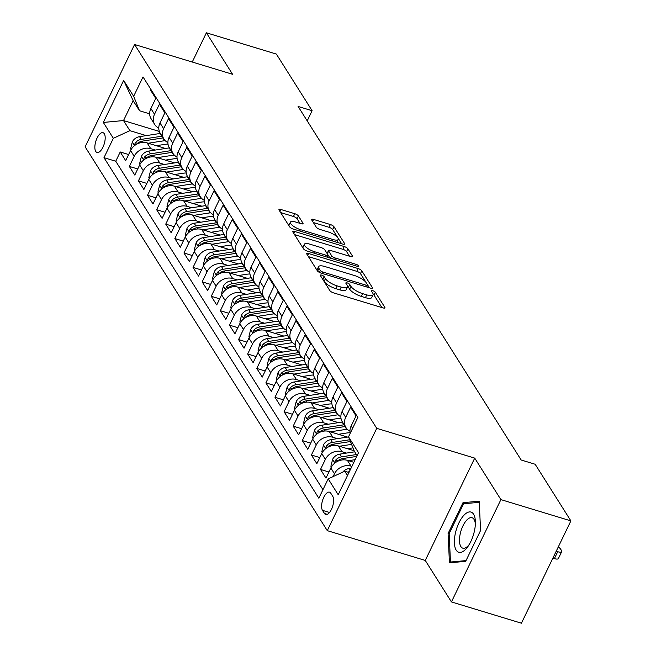 <?xml version="1.0" encoding="UTF-8"?>
<svg xmlns="http://www.w3.org/2000/svg" width="656" height="656" viewBox="0 0 656 656"><rect width="100%" height="100%" fill="white"/><g stroke="black" fill="none" stroke-linecap="round" stroke-linejoin="round"><path stroke-width="0.98" d="M321.653 275.135A2.222 0.697 25.8 0 0 320.284 275.159A2.222 0.697 25.8 0 0 320.358 275.545L329.853 290.592A3.173 0.992 25.8 0 0 333.494 292.847L382.956 307.885A3.173 0.992 25.8 0 0 384.916 307.853A3.173 0.992 25.8 0 0 384.81 307.303L375.314 292.256A2.222 0.697 25.8 0 0 372.764 290.674A2.222 0.697 25.8 0 0 371.394 290.706A2.222 0.697 25.8 0 0 371.468 291.084L372.698 293.035A10.152 3.173 25.8 0 1 373.043 294.782A10.152 3.173 25.8 0 1 366.761 294.888L362.637 293.634A10.152 3.173 25.8 0 1 350.985 286.434L349.763 284.483A2.222 0.697 25.8 0 0 347.213 282.908A2.222 0.697 25.8 0 0 345.835 282.933A2.222 0.697 25.8 0 0 345.909 283.318L347.139 285.262A10.152 3.173 25.8 0 1 347.491 287.008A10.152 3.173 25.8 0 1 341.21 287.123L337.086 285.868A10.152 3.173 25.8 0 1 325.433 278.661L324.203 276.717A2.222 0.697 25.8 0 0 321.653 275.135M95.743 151.438A10.348 4.403 -73.1 0 0 97.014 152.487A10.348 4.403 -73.1 0 0 103.64 145.591A10.348 4.403 -73.1 0 0 104.296 133.742A10.348 4.403 -73.1 0 0 103.033 132.692A10.348 4.403 -73.1 0 0 96.399 139.597A10.348 4.403 -73.1 0 0 95.743 151.438M298.423 215.963A3.173 0.992 25.8 0 0 294.782 213.708L280.907 209.494A3.173 0.992 25.8 0 0 278.939 209.526A3.173 0.992 25.8 0 0 279.054 210.076L289.591 226.787A3.173 0.992 25.8 0 0 293.232 229.034L342.703 244.073A3.173 0.992 25.8 0 0 344.662 244.04A3.173 0.992 25.8 0 0 344.556 243.491L334.011 226.779A3.173 0.992 25.8 0 0 330.37 224.532L313.601 219.432A3.173 0.992 25.8 0 0 311.641 219.465A3.173 0.992 25.8 0 0 311.748 220.014L316.266 227.165A3.173 0.992 25.8 0 0 319.907 229.42L328.213 231.945A8.487 2.649 25.8 0 1 338.25 239.432A8.487 2.649 25.8 0 1 332.994 239.522L300.432 229.625A8.487 2.649 25.8 0 1 290.403 222.138A8.487 2.649 25.8 0 1 295.651 222.048L301.079 223.696A3.173 0.992 25.8 0 0 303.047 223.663A3.173 0.992 25.8 0 0 302.933 223.114L298.423 215.963L297.086 218.727A3.173 0.992 25.8 0 0 293.445 216.472L280.629 212.577M232.56 74.284L206.386 32.8L276.373 54.079L312.108 110.716L298.111 106.461L521.151 459.995L535.148 464.251L570.884 520.889L500.897 499.61L474.723 458.126L376.741 428.335L134.578 44.493L232.56 74.284M308.697 253.544A3.173 0.992 25.8 0 0 306.729 253.577A3.173 0.992 25.8 0 0 306.844 254.126L317.389 270.838A3.173 0.992 25.8 0 0 321.03 273.085L370.492 288.123A3.173 0.992 25.8 0 0 372.452 288.091A3.173 0.992 25.8 0 0 372.346 287.541L361.8 270.83A3.173 0.992 25.8 0 0 358.16 268.583L308.697 253.544L307.73 255.537M303.49 248.813L292.945 232.101A3.173 0.992 25.8 0 1 292.838 231.552A3.173 0.992 25.8 0 1 294.798 231.519L344.261 246.558A3.173 0.992 25.8 0 1 347.901 248.804L352.42 255.955A3.173 0.992 25.8 0 1 352.526 256.504A3.173 0.992 25.8 0 1 350.566 256.537L330.501 250.444A3.173 0.992 25.8 0 0 328.541 250.477A3.173 0.992 25.8 0 0 328.648 251.018L331.641 255.766A3.173 0.992 25.8 0 0 335.282 258.021L356.167 264.368A2.222 0.697 25.8 0 1 358.791 266.328A2.222 0.697 25.8 0 1 357.422 266.352L307.131 251.059A3.173 0.992 25.8 0 1 303.49 248.813M128.633 154.537L120.22 151.979L125.681 160.638L130.56 150.544L134.209 156.317A12.931 10.988 -32.2 0 1 150.749 148.666L155.324 150.052M137.735 168.969L129.33 166.411L134.792 175.07L139.671 164.976L143.311 170.749A12.931 10.988 -32.2 0 1 159.851 163.09L164.426 164.484M146.846 183.401L138.432 180.843L143.894 189.502L148.773 179.408L152.413 185.181A12.931 10.988 -32.2 0 1 168.961 177.522L173.528 178.908M155.948 197.825L147.534 195.275L152.996 203.926L157.875 193.84L161.515 199.604A12.931 10.988 -32.2 0 1 178.063 191.954L182.63 193.34M165.05 212.257L156.636 209.699L162.098 218.358L166.977 208.264L170.617 214.036A12.931 10.988 -32.2 0 1 187.165 206.386L191.732 207.772M174.152 226.689L165.738 224.131L171.208 232.79L176.087 222.696L179.728 228.468A12.931 10.988 -32.2 0 1 196.267 220.81L200.843 222.204M183.254 241.121L174.849 238.563L180.31 247.222L185.189 237.128L188.83 242.9A12.931 10.988 -32.2 0 1 205.377 235.242L209.945 236.627M192.364 255.545L183.951 252.995L189.412 261.646L194.291 251.56L197.932 257.324A12.931 10.988 -32.2 0 1 214.479 249.674L219.047 251.059M201.466 269.977L193.053 267.418L198.514 276.078L203.393 265.983L207.034 271.756A12.931 10.988 -32.2 0 1 223.581 264.106L228.149 265.491M210.568 284.409L202.155 281.85L207.616 290.51L212.495 280.415L216.136 286.188A12.931 10.988 -32.2 0 1 232.683 278.529L237.251 279.923M219.67 298.841L211.257 296.282L216.726 304.942L221.605 294.847L225.246 300.62A12.931 10.988 -32.2 0 1 241.785 292.961L246.361 294.347M228.772 313.265L220.367 310.714L225.828 319.365L230.707 309.279L234.348 315.044A12.931 10.988 -32.2 0 1 250.895 307.393L255.463 308.779M237.882 327.697L229.469 325.138L234.93 333.797L239.809 323.703L243.45 329.476A12.931 10.988 -32.2 0 1 259.997 321.817L264.565 323.211M246.984 342.129L238.571 339.57L244.032 348.229L248.911 338.135L252.552 343.908A12.931 10.988 -32.2 0 1 269.099 336.249L273.667 337.643M256.086 356.561L247.673 354.002L253.134 362.661L258.013 352.567L261.662 358.34A12.931 10.988 -32.2 0 1 278.201 350.681L282.769 352.067M265.188 370.984L256.775 368.434L262.244 377.085L267.123 366.999L270.764 372.764A12.931 10.988 -32.2 0 1 287.303 365.113L291.879 366.499M274.29 385.416L265.885 382.858L271.346 391.517L276.225 381.423L279.866 387.196A12.931 10.988 -32.2 0 1 296.414 379.537L300.981 380.931M283.4 399.848L274.987 397.29L280.448 405.949L285.327 395.855L288.968 401.628A12.931 10.988 -32.2 0 1 305.516 393.969L310.083 395.363M292.502 414.28L284.089 411.722L289.55 420.381L294.429 410.287L298.07 416.06A12.931 10.988 -32.2 0 1 314.618 408.401L319.185 409.787M301.604 428.704L293.191 426.154L298.652 434.805L303.531 424.719L307.18 430.484A12.931 10.988 -32.2 0 1 323.72 422.833L328.295 424.219M310.706 443.136L302.301 440.578L307.762 449.237L312.641 439.143L316.282 444.916A12.931 10.988 -32.2 0 1 332.822 437.257L337.397 438.651M319.816 457.568L311.403 455.01L316.864 463.669L321.743 453.575L325.384 459.348A12.931 10.988 -32.2 0 1 341.932 451.689L346.499 453.083M328.918 472L320.505 469.442L325.966 478.101L330.845 468.007A12.931 10.988 -32.2 0 1 347.393 460.348L353.879 462.316M350.206 433.329A12.931 10.988 -32.2 0 1 351.165 425.974L356.044 415.879L350.583 407.22L345.704 417.314A12.931 10.988 -32.2 0 0 345.966 427.622A12.931 10.988 -32.2 0 0 349.951 431.156M345.966 427.622L342.325 421.849A12.931 10.988 147.8 0 1 342.063 411.542L346.942 401.447L341.481 392.796L336.602 402.882A12.931 10.988 -32.2 0 0 336.856 413.19A12.931 10.988 -32.2 0 0 340.849 416.724M336.856 413.19L333.215 407.417A12.931 10.988 147.8 0 1 332.961 397.118L337.84 387.024L332.371 378.364L327.492 388.459A12.931 10.988 -32.2 0 0 327.754 398.758A12.931 10.988 -32.2 0 0 331.747 402.292M327.754 398.758L324.113 392.985A12.931 10.988 147.8 0 1 323.851 382.686L328.73 372.592L323.269 363.932L318.39 374.027A12.931 10.988 -32.2 0 0 318.652 384.334A12.931 10.988 -32.2 0 0 322.645 387.868M318.652 384.334L315.011 378.561A12.931 10.988 147.8 0 1 314.749 368.254L319.628 358.16L314.167 349.5L309.288 359.595A12.931 10.988 -32.2 0 0 309.55 369.902A12.931 10.988 -32.2 0 0 313.543 373.436M309.55 369.902L305.909 364.129A12.931 10.988 147.8 0 1 305.647 353.822L310.526 343.728L305.065 335.077L300.186 345.163A12.931 10.988 -32.2 0 0 300.448 355.47A12.931 10.988 -32.2 0 0 304.433 359.004M300.448 355.47L296.799 349.697A12.931 10.988 147.8 0 1 296.545 339.398L301.424 329.304L295.963 320.645L291.084 330.739A12.931 10.988 -32.2 0 0 291.338 341.038A12.931 10.988 -32.2 0 0 295.331 344.572M291.338 341.038L287.697 335.265A12.931 10.988 147.8 0 1 287.443 324.966L292.322 314.872L286.852 306.213L281.973 316.307A12.931 10.988 -32.2 0 0 282.236 326.614A12.931 10.988 -32.2 0 0 286.229 330.148M282.236 326.614L278.595 320.841A12.931 10.988 147.8 0 1 278.333 310.534L283.212 300.44L277.75 291.781L272.871 301.875A12.931 10.988 -32.2 0 0 273.134 312.182A12.931 10.988 -32.2 0 0 277.127 315.716M273.134 312.182L269.493 306.409A12.931 10.988 147.8 0 1 269.231 296.102L274.11 286.008L268.648 277.357L263.769 287.443A12.931 10.988 -32.2 0 0 264.032 297.75A12.931 10.988 -32.2 0 0 268.017 301.284M264.032 297.75L260.391 291.977A12.931 10.988 147.8 0 1 260.129 281.678L265.008 271.584L259.546 262.925L254.667 273.019A12.931 10.988 -32.2 0 0 254.93 283.318A12.931 10.988 -32.2 0 0 258.915 286.852M254.93 283.318L251.281 277.545A12.931 10.988 147.8 0 1 251.027 267.246L255.906 257.152L250.444 248.493L245.565 258.587A12.931 10.988 -32.2 0 0 245.82 268.894A12.931 10.988 -32.2 0 0 249.813 272.429M245.82 268.894L242.179 263.122A12.931 10.988 147.8 0 1 241.916 252.814L246.804 242.72L241.334 234.061L236.455 244.155A12.931 10.988 -32.2 0 0 236.718 254.462A12.931 10.988 -32.2 0 0 240.711 257.997M236.718 254.462L233.077 248.69A12.931 10.988 147.8 0 1 232.814 238.382L237.693 228.288L232.232 219.637L227.353 229.723A12.931 10.988 -32.2 0 0 227.616 240.03A12.931 10.988 -32.2 0 0 231.609 243.565M227.616 240.03L223.975 234.258A12.931 10.988 147.8 0 1 223.712 223.958L228.591 213.864L223.13 205.205L218.251 215.299A12.931 10.988 -32.2 0 0 218.514 225.598A12.931 10.988 -32.2 0 0 222.499 229.133M218.514 225.598L214.873 219.826A12.931 10.988 147.8 0 1 214.61 209.526L219.489 199.432L214.028 190.773L209.149 200.867A12.931 10.988 -32.2 0 0 209.403 211.175A12.931 10.988 -32.2 0 0 213.397 214.709M209.403 211.175L205.763 205.402A12.931 10.988 147.8 0 1 205.508 195.094L210.387 185L204.926 176.341L200.047 186.435A12.931 10.988 -32.2 0 0 200.301 196.743A12.931 10.988 -32.2 0 0 204.295 200.277M200.301 196.743L196.661 190.97A12.931 10.988 147.8 0 1 196.398 180.662L201.277 170.568L195.816 161.917L190.937 172.003A12.931 10.988 -32.2 0 0 191.199 182.311A12.931 10.988 -32.2 0 0 195.193 185.845M191.199 182.311L187.559 176.538A12.931 10.988 147.8 0 1 187.296 166.239L192.175 156.144L186.714 147.485L181.835 157.579A12.931 10.988 -32.2 0 0 182.097 167.879A12.931 10.988 -32.2 0 0 186.091 171.413M182.097 167.879L178.457 162.106A12.931 10.988 147.8 0 1 178.194 151.807L183.073 141.712L177.612 133.053L172.733 143.147A12.931 10.988 -32.2 0 0 172.995 153.455A12.931 10.988 -32.2 0 0 176.981 156.989M172.995 153.455L169.355 147.682A12.931 10.988 147.8 0 1 169.092 137.375L173.971 127.28L168.51 118.621L163.631 128.715A12.931 10.988 -32.2 0 0 163.885 139.023A12.931 10.988 -32.2 0 0 167.879 142.557M163.885 139.023L160.244 133.25A12.931 10.988 147.8 0 1 159.99 122.943L164.869 112.848L159.4 104.197L154.521 114.283A12.931 10.988 -32.2 0 0 154.783 124.591A12.931 10.988 -32.2 0 0 158.777 128.125M130.56 150.544A12.931 10.988 147.8 0 1 147.108 142.893L165.476 148.477M139.671 164.976A12.931 10.988 147.8 0 1 156.21 157.317L174.578 162.901M148.773 179.408A12.931 10.988 147.8 0 1 165.32 171.749L183.688 177.333M157.875 193.84A12.931 10.988 147.8 0 1 174.422 186.181L192.79 191.765M166.977 208.264A12.931 10.988 147.8 0 1 183.524 200.613L201.892 206.197M176.087 222.696A12.931 10.988 147.8 0 1 192.626 215.037L210.994 220.621M185.189 237.128A12.931 10.988 147.8 0 1 201.728 229.469L220.096 235.053M194.291 251.56A12.931 10.988 147.8 0 1 210.838 243.901L229.206 249.485M203.393 265.983A12.931 10.988 147.8 0 1 219.94 258.333L238.308 263.917M212.495 280.415A12.931 10.988 147.8 0 1 229.042 272.757L247.41 278.341M221.605 294.847A12.931 10.988 147.8 0 1 238.144 287.189L256.512 292.773M230.707 309.279A12.931 10.988 147.8 0 1 247.246 301.621L265.623 307.205M239.809 323.703A12.931 10.988 147.8 0 1 256.357 316.053L274.725 321.637M248.911 338.135A12.931 10.988 147.8 0 1 265.459 330.476L283.827 336.061M258.013 352.567A12.931 10.988 147.8 0 1 274.561 344.908L292.929 350.493M267.123 366.999A12.931 10.988 147.8 0 1 283.663 359.34L302.031 364.925M276.225 381.423A12.931 10.988 147.8 0 1 292.773 373.772L311.141 379.357M285.327 395.855A12.931 10.988 147.8 0 1 301.875 388.196L320.243 393.78M294.429 410.287A12.931 10.988 147.8 0 1 310.977 402.628L329.345 408.212M303.531 424.719A12.931 10.988 147.8 0 1 320.079 417.06L338.447 422.644M312.641 439.143A12.931 10.988 147.8 0 1 329.181 431.492L347.549 437.076M321.743 453.575A12.931 10.988 147.8 0 1 338.291 445.916L354.133 450.738M332.756 496.354L330.755 493.181A10.02 4.264 -73.1 0 0 329.525 492.164A10.02 4.264 -73.1 0 0 323.105 498.855A10.02 4.264 -73.1 0 0 322.465 510.327L324.474 513.5A10.02 4.264 -73.1 0 0 325.696 514.517A10.02 4.264 -73.1 0 0 332.116 507.826A10.02 4.264 -73.1 0 0 332.756 496.354M376.741 428.335L327.278 530.647L85.116 146.813L134.578 44.493M120.22 151.979L115.743 161.245L103.984 157.67L318.832 498.216L328.189 478.864L344.736 471.205L348.959 472.484M103.984 157.67L113.34 138.318L103.328 122.442L123.648 80.409L133.66 96.284L143.016 76.924L357.864 417.47L348.508 436.83L358.529 452.706L338.209 494.731L328.189 478.864M333.133 476.576L334.486 473.78A12.931 10.988 -32.2 0 1 351.034 466.121L351.911 466.383M150.659 89.027L150.298 89.765L155.759 98.425L150.88 108.519A12.931 10.988 147.8 0 0 151.142 118.818L154.783 124.591M320.505 469.442L325.384 459.348M311.403 455.01L316.282 444.916M302.301 440.578L307.18 430.484M293.191 426.154L298.07 416.06M284.089 411.722L288.968 401.628M274.987 397.29L279.866 387.196M265.885 382.858L270.764 372.764M256.775 368.434L261.662 358.34M247.673 354.002L252.552 343.908M238.571 339.57L243.45 329.476M229.469 325.138L234.348 315.044M220.367 310.714L225.246 300.62M211.257 296.282L216.136 286.188M202.155 281.85L207.034 271.756M193.053 267.418L197.932 257.324M183.951 252.995L188.83 242.9M174.849 238.563L179.728 228.468M165.738 224.131L170.617 214.036M156.636 209.699L161.515 199.604M147.534 195.275L152.413 185.181M138.432 180.843L143.311 170.749M129.33 166.411L134.209 156.317M115.743 161.245L322.957 489.688M159.367 131.454L123.517 120.556L129.888 130.659L146.214 135.62M344.736 471.205L347.483 475.551M357.102 455.641L354.363 451.295L348.508 436.83M474.723 458.126L425.26 560.437L451.435 601.921L500.897 499.61M451.435 601.921L521.422 623.2L570.884 520.889M206.386 32.8L192.257 62.033M425.26 560.437L327.278 530.647M307.205 120.868L312.108 110.716M149.675 113.841L139.515 110.749L133.143 100.647L123.517 120.556L103.328 122.442M133.66 96.284L139.515 110.749M129.888 130.659L113.34 138.318M123.648 80.409L133.143 100.647M479.224 501.192L462.988 502.676L448.097 533.484L449.434 562.815L465.67 561.339L480.561 530.524L479.224 501.192M449.171 533.812L448.097 533.484M465.867 503.546L462.988 502.676M322.711 279.284A2.222 0.697 25.8 0 1 322.867 279.481L324.097 281.424A10.152 3.173 25.8 0 0 335.749 288.632L337.086 285.868M347.491 287.008L346.155 289.772A10.152 3.173 25.8 0 1 339.874 289.886L335.749 288.632M373.043 294.782L371.706 297.545A10.152 3.173 25.8 0 1 365.425 297.66L361.3 296.405A10.152 3.173 25.8 0 1 349.648 289.198L348.426 287.246A2.222 0.697 25.8 0 0 347.59 286.492M381.89 307.557L373.977 295.02A2.222 0.697 25.8 0 0 373.149 294.257M369.426 287.804L360.464 273.593A3.173 0.992 25.8 0 0 356.823 271.346L308.427 256.627M320.251 270.444A2.222 0.697 25.8 0 0 322.801 272.027L366.212 285.221A2.222 0.697 25.8 0 0 367.59 285.196A2.222 0.697 25.8 0 0 367.516 284.819L366.22 282.761A10.152 3.173 25.8 0 0 354.568 275.561L324.884 266.533A10.152 3.173 25.8 0 0 318.603 266.648A10.152 3.173 25.8 0 0 318.955 268.394L320.251 270.444L319.316 272.371M318.603 266.648L317.266 269.411A10.152 3.173 25.8 0 0 317.561 271.076M294.528 234.602L342.924 249.321L344.261 246.558M349.5 256.217L346.565 251.568A3.173 0.992 25.8 0 0 342.924 249.321M328.541 250.477L327.205 253.241A3.173 0.992 25.8 0 0 327.311 253.79L329.976 258.005M309.689 244.114A8.487 2.649 25.8 0 0 304.433 244.204A8.487 2.649 25.8 0 0 314.47 251.691L325.942 255.176A3.173 0.992 25.8 0 0 327.902 255.143A3.173 0.992 25.8 0 0 327.795 254.594L324.802 249.854A3.173 0.992 25.8 0 0 321.161 247.599L309.689 244.114M304.433 244.204L303.097 246.976A8.487 2.649 25.8 0 0 304.72 249.928M300.013 223.376L297.086 218.727M290.403 222.138L289.066 224.901A8.487 2.649 25.8 0 0 290.428 227.624M336.856 242.302A8.487 2.649 25.8 0 0 336.913 242.195L338.25 239.432M341.637 243.753L332.674 229.543A3.173 0.992 25.8 0 0 329.033 227.296L313.33 222.523M552.86 558.158L554.377 558.617A6.47 2.017 -154.2 0 0 558.379 558.551L561.725 551.639A6.47 2.017 25.8 0 0 561.503 550.523L560.585 549.08A6.47 2.017 25.8 0 0 558.289 546.948M561.725 551.639A6.47 2.017 25.8 0 1 557.723 551.704L556.206 551.245M342.785 472.107A8.569 7.282 -32.2 0 1 348.926 468.548L351.026 468.22M349.402 471.574A8.569 7.282 147.8 0 0 347.893 472.164M456.199 550.154A21.017 8.938 -73.1 0 0 468.302 545.972A21.017 8.938 -73.1 0 0 475.403 522.619A21.017 8.938 -73.1 0 0 473.575 514.206A21.017 8.938 -73.1 0 0 458.97 522.799A21.017 8.938 -73.1 0 0 456.199 550.154M475.354 524.316A15.908 6.765 -73.1 0 0 474.017 519.347A15.908 6.765 -73.1 0 0 472.066 517.732A15.908 6.765 -73.1 0 0 461.873 528.342A15.908 6.765 -73.1 0 0 460.865 546.563A15.908 6.765 -73.1 0 0 462.816 548.178A15.908 6.765 -73.1 0 0 469.204 544.537M466.014 560.609L450.459 562.028L449.163 533.615L463.595 503.759L479.274 502.324M452.214 562.561L450.459 562.028M348.508 460.692L355.167 459.659M331.37 467.031L330.878 466.252L332.641 459.282A8.569 7.282 -32.2 0 1 339.824 454.116L354.683 451.812M336.889 461.701A8.569 7.282 -32.2 0 1 342.645 458.585L356.733 456.404M356.413 454.551L341.555 456.855A8.569 7.282 147.8 0 0 335.716 460.053L334.995 461.767L335.331 462.66M347.508 448.72L352.977 447.876M339.406 446.26L351.559 444.374M322.268 452.599L321.776 451.828L323.539 444.85A8.569 7.282 -32.2 0 1 330.722 439.684L348.549 436.921M327.787 447.269A8.569 7.282 -32.2 0 1 333.543 444.161L350.419 441.537M349.689 439.75L332.453 442.431A8.569 7.282 147.8 0 0 326.614 445.629L325.893 447.343L326.229 448.228M338.406 434.297L346.745 433.001A20.533 17.441 -32.2 0 1 350.091 432.739M330.304 431.828L346.663 429.286A24.731 21.008 -32.2 0 1 347.221 429.213M313.158 438.175L312.674 437.396L314.437 430.426A8.569 7.282 -32.2 0 1 321.62 425.252L342.112 422.079A24.731 21.008 -32.2 0 1 342.432 422.029M318.685 432.837A8.569 7.282 -32.2 0 1 324.441 429.729L344.933 426.548A24.731 21.008 -32.2 0 1 345.253 426.498M344.162 424.768A24.731 21.008 147.8 0 0 343.842 424.817L323.351 427.999A8.569 7.282 147.8 0 0 317.512 431.197L316.791 432.911L317.127 433.796M329.304 419.865L337.643 418.569A20.533 17.441 -32.2 0 1 340.989 418.315M321.202 417.396L337.561 414.863A24.731 21.008 -32.2 0 1 338.119 414.781M304.056 423.743L303.564 422.964L305.335 415.994A8.569 7.282 -32.2 0 1 312.518 410.828L333.01 407.647A24.731 21.008 -32.2 0 1 333.33 407.597M309.583 418.405A8.569 7.282 -32.2 0 1 315.339 415.297L335.831 412.116A24.731 21.008 -32.2 0 1 336.151 412.066M335.06 410.336A24.731 21.008 147.8 0 0 334.74 410.385L314.249 413.567A8.569 7.282 147.8 0 0 308.41 416.765L307.68 418.479L308.017 419.373M320.202 405.433L328.541 404.137A20.533 17.441 -32.2 0 1 331.879 403.883M312.1 402.973L328.459 400.431A24.731 21.008 -32.2 0 1 329.017 400.349M294.954 409.311L294.462 408.532L296.225 401.562A8.569 7.282 -32.2 0 1 303.408 396.396L323.9 393.215A24.731 21.008 -32.2 0 1 324.228 393.165M300.481 403.981A8.569 7.282 -32.2 0 1 306.237 400.865L326.729 397.692A24.731 21.008 -32.2 0 1 327.049 397.643M325.958 395.912A24.731 21.008 147.8 0 0 325.63 395.953L305.138 399.135A8.569 7.282 147.8 0 0 299.308 402.333L298.578 404.047L298.915 404.941M311.1 391.001L319.431 389.705A20.533 17.441 -32.2 0 1 322.777 389.451M302.99 388.541L319.349 385.999A24.731 21.008 -32.2 0 1 319.915 385.917M285.852 394.879L285.36 394.108L287.123 387.13A8.569 7.282 -32.2 0 1 294.306 381.964L314.798 378.783A24.731 21.008 -32.2 0 1 315.126 378.733M291.371 389.549A8.569 7.282 -32.2 0 1 297.127 386.441L317.619 383.26A24.731 21.008 -32.2 0 1 317.947 383.211M316.856 381.48A24.731 21.008 147.8 0 0 316.528 381.53L296.036 384.711A8.569 7.282 147.8 0 0 290.198 387.909L289.476 389.623L289.813 390.509M301.99 376.577L310.329 375.281A20.533 17.441 -32.2 0 1 313.675 375.019M293.888 374.109L310.247 371.567A24.731 21.008 -32.2 0 1 310.813 371.493M276.742 380.455L276.258 379.676L278.021 372.706A8.569 7.282 -32.2 0 1 285.204 367.532L305.696 364.359A24.731 21.008 -32.2 0 1 306.016 364.31M282.269 375.117A8.569 7.282 -32.2 0 1 288.025 372.009L308.517 368.828A24.731 21.008 -32.2 0 1 308.845 368.779M307.746 367.048A24.731 21.008 147.8 0 0 307.426 367.098L286.934 370.279A8.569 7.282 147.8 0 0 281.096 373.477L280.374 375.191L280.711 376.077M292.888 362.145L301.227 360.849A20.533 17.441 -32.2 0 1 304.573 360.595M284.786 359.677L301.145 357.143A24.731 21.008 -32.2 0 1 301.703 357.061M267.64 366.023L267.156 365.244L268.919 358.274A8.569 7.282 -32.2 0 1 276.102 353.108L296.594 349.927A24.731 21.008 -32.2 0 1 296.914 349.878M273.167 360.685A8.569 7.282 -32.2 0 1 278.923 357.577L299.415 354.396A24.731 21.008 -32.2 0 1 299.735 354.347M298.644 352.616A24.731 21.008 147.8 0 0 298.324 352.666L277.832 355.847A8.569 7.282 147.8 0 0 271.994 359.045L271.272 360.759L271.609 361.653M283.786 347.713L292.125 346.417A20.533 17.441 -32.2 0 1 295.471 346.163M275.684 345.253L292.043 342.711A24.731 21.008 -32.2 0 1 292.601 342.629M258.538 351.591L258.046 350.812L259.809 343.842A8.569 7.282 -32.2 0 1 267 338.676L287.492 335.495A24.731 21.008 -32.2 0 1 287.812 335.446M264.065 346.261A8.569 7.282 -32.2 0 1 269.821 343.145L290.313 339.972A24.731 21.008 -32.2 0 1 290.633 339.923M289.542 338.193A24.731 21.008 147.8 0 0 289.222 338.234L268.722 341.415A8.569 7.282 147.8 0 0 262.892 344.613L262.162 346.327L262.498 347.221M274.684 333.281L283.023 331.985A20.533 17.441 -32.2 0 1 286.36 331.731M266.574 330.821L282.941 328.279A24.731 21.008 -32.2 0 1 283.499 328.197M249.436 337.159L248.944 336.389L250.707 329.41A8.569 7.282 -32.2 0 1 257.89 324.244L278.382 321.063A24.731 21.008 -32.2 0 1 278.71 321.014M254.963 331.829A8.569 7.282 -32.2 0 1 260.719 328.722L281.211 325.54A24.731 21.008 -32.2 0 1 281.531 325.491M280.44 323.761A24.731 21.008 147.8 0 0 280.112 323.81L259.62 326.991A8.569 7.282 147.8 0 0 253.79 330.189L253.06 331.903L253.396 332.789M265.573 318.857L273.913 317.561A20.533 17.441 -32.2 0 1 277.258 317.299M257.472 316.389L273.831 313.847A24.731 21.008 -32.2 0 1 274.397 313.773M240.334 322.736L239.842 321.957L241.605 314.987A8.569 7.282 -32.2 0 1 248.788 309.812L269.28 306.639A24.731 21.008 -32.2 0 1 269.608 306.59M245.852 317.397A8.569 7.282 -32.2 0 1 251.609 314.29L272.101 311.108A24.731 21.008 -32.2 0 1 272.429 311.059M271.33 309.329A24.731 21.008 147.8 0 0 271.01 309.378L250.518 312.559A8.569 7.282 147.8 0 0 244.68 315.757L243.958 317.471L244.294 318.357M256.471 304.425L264.811 303.129A20.533 17.441 -32.2 0 1 268.156 302.875M248.37 301.957L264.729 299.423A24.731 21.008 -32.2 0 1 265.295 299.341M231.224 308.304L230.74 307.525L232.503 300.555A8.569 7.282 -32.2 0 1 239.686 295.389L260.178 292.207A24.731 21.008 -32.2 0 1 260.498 292.158M236.75 302.965A8.569 7.282 -32.2 0 1 242.507 299.858L262.999 296.676A24.731 21.008 -32.2 0 1 263.327 296.627M262.228 294.897A24.731 21.008 147.8 0 0 261.908 294.946L241.416 298.127A8.569 7.282 147.8 0 0 235.578 301.325L234.856 303.039L235.192 303.933M247.369 289.993L255.709 288.697A20.533 17.441 -32.2 0 1 259.054 288.443M239.268 287.533L255.627 284.991A24.731 21.008 -32.2 0 1 256.184 284.909M222.122 293.872L221.63 293.093L223.401 286.123A8.569 7.282 -32.2 0 1 230.584 280.957L251.076 277.775A24.731 21.008 -32.2 0 1 251.396 277.726M227.648 288.542A8.569 7.282 -32.2 0 1 233.405 285.434L253.897 282.252A24.731 21.008 -32.2 0 1 254.216 282.203M253.126 280.473A24.731 21.008 147.8 0 0 252.806 280.514L232.314 283.695A8.569 7.282 147.8 0 0 226.476 286.893L225.754 288.607L226.09 289.501M238.267 275.561L246.607 274.265A20.533 17.441 -32.2 0 1 249.952 274.011M230.166 273.101L246.525 270.559A24.731 21.008 -32.2 0 1 247.082 270.477M213.02 279.44L212.528 278.669L214.291 271.691A8.569 7.282 -32.2 0 1 221.482 266.525L241.974 263.343A24.731 21.008 -32.2 0 1 242.294 263.294M218.546 274.11A8.569 7.282 -32.2 0 1 224.303 271.002L244.795 267.82A24.731 21.008 -32.2 0 1 245.114 267.771M244.024 266.041A24.731 21.008 147.8 0 0 243.704 266.09L223.204 269.272A8.569 7.282 147.8 0 0 217.374 272.47L216.644 274.183L216.98 275.069M229.165 261.137L237.497 259.842A20.533 17.441 -32.2 0 1 240.842 259.579M221.056 258.669L237.415 256.127A24.731 21.008 -32.2 0 1 237.98 256.053M203.918 265.016L203.426 264.237L205.189 257.267A8.569 7.282 -32.2 0 1 212.372 252.093L232.864 248.919A24.731 21.008 -32.2 0 1 233.192 248.87M209.444 259.678A8.569 7.282 -32.2 0 1 215.193 256.57L235.693 253.388A24.731 21.008 -32.2 0 1 236.012 253.339M234.922 251.609A24.731 21.008 147.8 0 0 234.594 251.658L214.102 254.84A8.569 7.282 147.8 0 0 208.264 258.038L207.542 259.751L207.878 260.637M220.055 246.705L228.395 245.41A20.533 17.441 -32.2 0 1 231.74 245.155M211.954 244.237L228.313 241.703A24.731 21.008 -32.2 0 1 228.878 241.621M194.816 250.584L194.324 249.805L196.087 242.835A8.569 7.282 -32.2 0 1 203.27 237.669L223.762 234.487A24.731 21.008 -32.2 0 1 224.09 234.438M200.334 245.246A8.569 7.282 -32.2 0 1 206.091 242.138L226.582 238.956A24.731 21.008 -32.2 0 1 226.91 238.907M225.812 237.177A24.731 21.008 147.8 0 0 225.492 237.226L205 240.408A8.569 7.282 147.8 0 0 199.162 243.606L198.44 245.319L198.776 246.213M210.953 232.273L219.293 230.978A20.533 17.441 -32.2 0 1 222.638 230.723M202.852 229.813L219.211 227.271A24.731 21.008 -32.2 0 1 219.776 227.189M185.705 236.152L185.222 235.373L186.985 228.403A8.569 7.282 -32.2 0 1 194.168 223.237L214.66 220.055A24.731 21.008 -32.2 0 1 214.979 220.006M191.232 230.822A8.569 7.282 -32.2 0 1 196.989 227.714L217.48 224.532A24.731 21.008 -32.2 0 1 217.8 224.483M216.71 222.753A24.731 21.008 147.8 0 0 216.39 222.794L195.898 225.976A8.569 7.282 147.8 0 0 190.06 229.174L189.338 230.887L189.674 231.781M201.851 217.841L210.191 216.546A20.533 17.441 -32.2 0 1 213.536 216.291M193.75 215.381L210.109 212.839A24.731 21.008 -32.2 0 1 210.666 212.757M176.603 221.72L176.111 220.949L177.883 213.971A8.569 7.282 -32.2 0 1 185.066 208.805L205.558 205.623A24.731 21.008 -32.2 0 1 205.877 205.574M182.13 216.39A8.569 7.282 -32.2 0 1 187.887 213.282L208.378 210.1A24.731 21.008 -32.2 0 1 208.698 210.051M207.608 208.321A24.731 21.008 147.8 0 0 207.288 208.37L186.796 211.552A8.569 7.282 147.8 0 0 180.958 214.75L180.236 216.464L180.564 217.349M192.749 203.417L201.089 202.122A20.533 17.441 -32.2 0 1 204.434 201.859M184.648 200.949L201.007 198.407A24.731 21.008 -32.2 0 1 201.564 198.333M167.501 207.296L167.009 206.517L168.772 199.547A8.569 7.282 -32.2 0 1 175.956 194.373L196.456 191.199A24.731 21.008 -32.2 0 1 196.775 191.15M173.028 201.958A8.569 7.282 -32.2 0 1 178.785 198.85L199.276 195.668A24.731 21.008 -32.2 0 1 199.596 195.619M198.506 193.889A24.731 21.008 147.8 0 0 198.178 193.938L177.686 197.12A8.569 7.282 147.8 0 0 171.856 200.318L171.126 202.032L171.462 202.917M183.647 188.985L191.978 187.69A20.533 17.441 -32.2 0 1 195.324 187.436M175.537 186.517L191.896 183.983A24.731 21.008 -32.2 0 1 192.462 183.901M158.399 192.864L157.907 192.085L159.67 185.115A8.569 7.282 -32.2 0 1 166.854 179.949L187.345 176.767A24.731 21.008 -32.2 0 1 187.673 176.718M163.918 187.526A8.569 7.282 -32.2 0 1 169.674 184.418L190.166 181.236A24.731 21.008 -32.2 0 1 190.494 181.187M189.404 179.457A24.731 21.008 147.8 0 0 189.076 179.506L168.584 182.688A8.569 7.282 147.8 0 0 162.745 185.886L162.024 187.6L162.36 188.493M174.537 174.553L182.876 173.258A20.533 17.441 -32.2 0 1 186.222 173.004M166.435 172.093L182.794 169.551A24.731 21.008 -32.2 0 1 183.36 169.469M149.297 178.432L148.805 177.653L150.568 170.683A8.569 7.282 -32.2 0 1 157.752 165.517L178.243 162.335A24.731 21.008 -32.2 0 1 178.563 162.286M154.816 173.102A8.569 7.282 -32.2 0 1 160.572 169.994L181.064 166.813A24.731 21.008 -32.2 0 1 181.392 166.763M180.293 165.033A24.731 21.008 147.8 0 0 179.974 165.074L159.482 168.256A8.569 7.282 147.8 0 0 153.643 171.454L152.922 173.168L153.258 174.061M165.435 160.121L173.774 158.826A20.533 17.441 -32.2 0 1 177.12 158.572M157.333 157.661L173.692 155.119A24.731 21.008 -32.2 0 1 174.25 155.037M140.187 164L139.703 163.229L141.466 156.251A8.569 7.282 -32.2 0 1 148.65 151.085L169.141 147.903A24.731 21.008 -32.2 0 1 169.461 147.854M145.714 158.67A8.569 7.282 -32.2 0 1 151.47 155.562L171.962 152.381A24.731 21.008 -32.2 0 1 172.282 152.331M171.191 150.601A24.731 21.008 147.8 0 0 170.872 150.65L150.38 153.832A8.569 7.282 147.8 0 0 144.541 157.03L143.82 158.744L144.156 159.629M156.333 145.698L164.672 144.402A20.533 17.441 -32.2 0 1 168.018 144.14M148.231 143.229L164.59 140.687A24.731 21.008 -32.2 0 1 165.148 140.614M131.085 149.576L130.593 148.797L132.364 141.827A8.569 7.282 -32.2 0 1 139.548 136.653L160.039 133.48A24.731 21.008 -32.2 0 1 160.359 133.43M136.612 144.238A8.569 7.282 -32.2 0 1 142.368 141.13L162.86 137.949A24.731 21.008 -32.2 0 1 163.18 137.899M162.089 136.169A24.731 21.008 147.8 0 0 161.77 136.218L141.278 139.4A8.569 7.282 147.8 0 0 135.439 142.598L134.71 144.312L135.046 145.197M147.108 142.893L150.749 148.666M156.21 157.317L159.851 163.09M165.32 171.749L168.961 177.522M174.422 186.181L178.063 191.954M183.524 200.613L187.165 206.386M192.626 215.037L196.267 220.81M201.728 229.469L205.377 235.242M210.838 243.901L214.479 249.674M219.94 258.333L223.581 264.106M229.042 272.757L232.683 278.529M238.144 287.189L241.785 292.961M247.246 301.621L250.895 307.393M256.357 316.053L259.997 321.817M265.459 330.476L269.099 336.249M274.561 344.908L278.201 350.681M283.663 359.34L287.303 365.113M292.773 373.772L296.414 379.537M301.875 388.196L305.516 393.969M310.977 402.628L314.618 408.401M320.079 417.06L323.72 422.833M329.181 431.492L332.822 437.257M338.291 445.916L341.932 451.689M347.393 460.348L351.034 466.121M351.165 425.974L352.633 428.302M150.88 108.519L154.521 114.283M159.99 122.943L163.631 128.715M169.092 137.375L172.733 143.147M178.194 151.807L181.835 157.579M187.296 166.239L190.937 172.003M196.398 180.662L200.047 186.435M205.508 195.094L209.149 200.867M214.61 209.526L218.251 215.299M223.712 223.958L227.353 229.723M232.814 238.382L236.455 244.155M241.916 252.814L245.565 258.587M251.027 267.246L254.667 273.019M260.129 281.678L263.769 287.443M269.231 296.102L272.871 301.875M278.333 310.534L281.973 316.307M287.443 324.966L291.084 330.739M296.545 339.398L300.186 345.163M305.647 353.822L309.288 359.595M314.749 368.254L318.39 374.027M323.851 382.686L327.492 388.459M332.961 397.118L336.602 402.882M342.063 411.542L345.704 417.314M330.845 468.007L334.486 473.78M327.287 514.353L324.474 513.5M329.533 512.475L322.465 510.327M324.097 281.424L325.433 278.661M339.874 289.886L341.21 287.123M348.426 287.246L349.763 284.483M349.648 289.198L350.985 286.434M361.3 296.405L362.637 293.634M365.425 297.66L366.761 294.888M373.977 295.02L375.314 292.256M384.424 308.099L384.81 307.303M322.867 279.481L324.203 276.717M356.823 271.346L358.16 268.583M360.464 273.593L361.8 270.83M371.96 288.345L372.346 287.541M322.121 273.421L322.801 272.027M365.54 286.623L366.212 285.221M317.627 271.141L318.955 268.394M293.839 233.511L294.798 231.519M346.565 251.568L347.901 248.804M352.034 256.758L352.42 255.955M327.311 253.79L328.648 251.018M330.485 258.161L331.641 255.766M334.609 259.415L335.282 258.021M355.495 265.762L356.167 264.368M313.789 253.085L314.47 251.691M325.261 256.578L325.942 255.176M302.547 223.917L302.933 223.114M299.759 231.019L300.432 229.625M332.321 240.924L332.994 239.522M312.641 221.425L313.601 219.432M329.033 227.296L330.37 224.532M332.674 229.543L334.011 226.779M344.17 244.294L344.556 243.491M279.94 211.486L280.907 209.494M293.445 216.472L294.782 213.708M557.723 551.704L554.377 558.617M348.926 468.548L350.025 470.286M332.6 459.454L334.863 463.054M342.645 458.585L343.441 459.84M339.824 454.116L341.555 456.855M337.922 460.725L335.716 460.053M323.49 445.03L325.761 448.622M333.543 444.161L334.339 445.416M330.722 439.684L332.453 442.431M328.82 446.293L326.614 445.629M314.388 430.598L316.659 434.19M344.933 426.548L346.663 429.286M342.112 422.079L343.842 424.817M324.441 429.729L325.228 430.984M321.62 425.252L323.351 427.999M319.71 431.861L317.512 431.197M305.286 416.166L307.557 419.758M335.831 412.116L337.561 414.863M333.01 407.647L334.74 410.385M315.339 415.297L316.126 416.552M312.518 410.828L314.249 413.567M310.608 417.437L308.41 416.765M296.184 401.734L298.447 405.334M326.729 397.692L328.459 400.431M323.9 393.215L325.63 395.953M306.237 400.865L307.024 402.12M303.408 396.396L305.138 399.135M301.506 403.005L299.308 402.333M287.082 387.311L289.345 390.902M317.619 383.26L319.349 385.999M314.798 378.783L316.528 381.53M297.127 386.441L297.922 387.696M294.306 381.964L296.036 384.711M292.404 388.573L290.198 387.909M277.972 372.879L280.243 376.47M308.517 368.828L310.247 371.567M305.696 364.359L307.426 367.098M288.025 372.009L288.82 373.264M285.204 367.532L286.934 370.279M283.302 374.141L281.096 373.477M268.87 358.447L271.141 362.038M299.415 354.396L301.145 357.143M296.594 349.927L298.324 352.666M278.923 357.577L279.71 358.832M276.102 353.108L277.832 355.847M274.192 359.718L271.994 359.045M259.768 344.015L262.039 347.614M290.313 339.972L292.043 342.711M287.492 335.495L289.222 338.234M269.821 343.145L270.608 344.4M267 338.676L268.722 341.415M265.09 345.286L262.892 344.613M250.666 329.591L252.929 333.182M281.211 325.54L282.941 328.279M278.382 321.063L280.112 323.81M260.719 328.722L261.506 329.976M257.89 324.244L259.62 326.991M255.988 330.854L253.79 330.189M241.564 315.159L243.827 318.75M272.101 311.108L273.831 313.847M269.28 306.639L271.01 309.378M251.609 314.29L252.404 315.544M248.788 309.812L250.518 312.559M246.886 316.422L244.68 315.757M232.454 300.727L234.725 304.318M262.999 296.676L264.729 299.423M260.178 292.207L261.908 294.946M242.507 299.858L243.302 301.112M239.686 295.389L241.416 298.127M237.775 301.998L235.578 301.325M223.352 286.295L225.623 289.895M253.897 282.252L255.627 284.991M251.076 277.775L252.806 280.514M233.405 285.434L234.192 286.68M230.584 280.957L232.314 283.695M228.673 287.566L226.476 286.893M214.25 271.871L216.521 275.463M244.795 267.82L246.525 270.559M241.974 263.343L243.704 266.09M224.303 271.002L225.09 272.256M221.482 266.525L223.204 269.272M219.571 273.134L217.374 272.47M205.148 257.439L207.411 261.031M235.693 253.388L237.415 256.127M232.864 248.919L234.594 251.658M215.193 256.57L215.988 257.824M212.372 252.093L214.102 254.84M210.469 258.702L208.264 258.038M196.037 243.007L198.309 246.599M226.582 238.956L228.313 241.703M223.762 234.487L225.492 237.226M206.091 242.138L206.886 243.392M203.27 237.669L205 240.408M201.367 244.278L199.162 243.606M186.935 228.575L189.207 232.175M217.48 224.532L219.211 227.271M214.66 220.055L216.39 222.794M196.989 227.714L197.784 228.96M194.168 223.237L195.898 225.976M192.257 229.846L190.06 229.174M177.833 214.151L180.105 217.743M208.378 210.1L210.109 212.839M205.558 205.623L207.288 208.37M187.887 213.282L188.674 214.537M185.066 208.805L186.796 211.552M183.155 215.414L180.958 214.75M168.731 199.719L170.995 203.311M199.276 195.668L201.007 198.407M196.456 191.199L198.178 193.938M178.785 198.85L179.572 200.105M175.956 194.373L177.686 197.12M174.053 200.982L171.856 200.318M159.629 185.287L161.893 188.879M190.166 181.236L191.896 183.983M187.345 176.767L189.076 179.506M169.674 184.418L170.47 185.673M166.854 179.949L168.584 182.688M164.951 186.558L162.745 185.886M150.519 170.855L152.791 174.455M181.064 166.813L182.794 169.551M178.243 162.335L179.974 165.074M160.572 169.994L161.368 171.241M157.752 165.517L159.482 168.256M155.849 172.126L153.643 171.454M141.417 156.431L143.689 160.023M171.962 152.381L173.692 155.119M169.141 147.903L170.872 150.65M151.47 155.562L152.266 156.817M148.65 151.085L150.38 153.832M146.739 157.694L144.541 157.03M132.315 141.999L134.587 145.591M162.86 137.949L164.59 140.687M160.039 133.48L161.77 136.218M142.368 141.13L143.156 142.385M139.548 136.653L141.278 139.4M137.637 143.262L135.439 142.598M366.729 286.984L367.59 285.196M326.959 257.095L327.902 255.143"/></g></svg>
